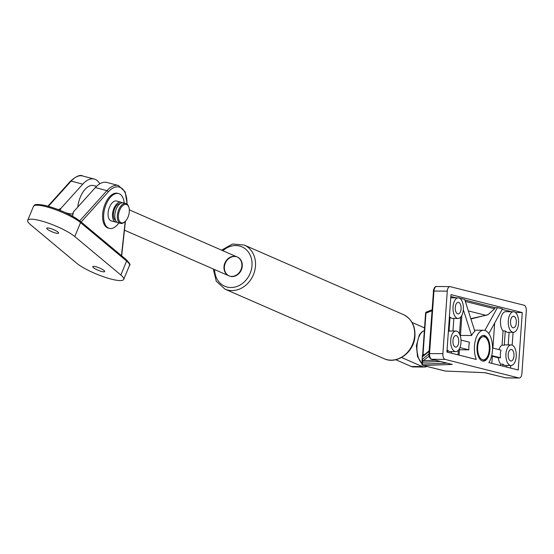 <?xml version="1.0" encoding="UTF-8"?>
<svg xmlns="http://www.w3.org/2000/svg" width="554" height="554" viewBox="0 0 554 554"><rect width="100%" height="100%" fill="white"/><g stroke="black" fill="none" stroke-linecap="round" stroke-linejoin="round"><path stroke-width="0.83" d="M395.771 359.719L411.262 366.492A19.3 9.73 90.5 0 0 413.298 366.935L424.412 367.039A19.3 9.73 -89.5 0 1 422.37 366.589L401.56 357.496M412.058 322.456L424.544 327.913M426.878 366.436A19.3 9.73 -89.5 0 1 424.412 367.039M242.216 266.613A10.291 8.691 113.6 0 1 229.211 275.961A10.291 8.691 113.6 0 1 225.367 263.053A10.291 8.691 113.6 0 1 237.451 257.098A10.291 8.691 113.6 0 1 242.216 266.613M96.541 186.338L93.702 185.576A19.3 10.256 105 0 0 77.789 207.071M120.848 275.006L74.776 236.565A27.014 5.471 -157.6 0 0 47.609 222.881A27.014 5.471 -157.6 0 0 27.7 220.34A27.014 5.471 -157.6 0 0 30.567 224.737L76.632 263.178A27.014 5.471 -157.6 0 0 103.799 276.862A27.014 5.471 -157.6 0 0 123.708 279.403A27.014 5.471 -157.6 0 0 120.848 275.006L126.617 261.038A27.014 5.471 22.4 0 1 129.484 265.428C130.737 265.179 129.705 263.295 126.388 259.764A1.288 1.06 129.8 0 1 126.617 261.038L80.545 222.597A1.288 1.06 -50.2 0 0 80.316 221.323C71.009 214.502 59.243 209.204 45.019 205.437C32.506 203.159 34.916 205.582 33.469 206.372A27.014 5.471 22.4 0 1 53.378 208.913A27.014 5.471 22.4 0 1 80.545 222.597L74.776 236.565M121.617 255.789L80.912 221.822M121.43 255.629A1.288 1.06 129.8 0 1 121.499 255.422L125.197 221.441M127.185 204.218L125.176 191.913L118.521 185.555A25.726 13.677 105 0 0 106.95 190.645A1.288 0.755 -138 0 1 108.245 191.919L81.272 221.863A1.288 1.06 -50.2 0 0 81.209 222.064M109.325 228.373L108.272 228.096A18.012 9.57 -75 0 1 105.059 204.128A18.012 9.57 -75 0 1 117.58 193.298L118.632 193.575A18.012 9.57 105 0 0 106.112 204.412A18.012 9.57 105 0 0 109.325 228.373A18.012 9.57 105 0 0 118.902 222.95M58.336 209.641L60.871 208.442L82.733 184.17A25.726 13.677 -75 0 1 94.312 179.081A25.726 13.677 -75 0 1 99.817 183.796M101.548 271.439A6.433 1.302 22.4 0 1 95.461 268.981A6.433 1.302 22.4 0 1 92.795 266.64A6.433 1.302 22.4 0 1 95.932 266.751A6.433 1.302 22.4 0 1 102.019 269.209A6.433 1.302 22.4 0 1 104.685 271.55A6.433 1.302 22.4 0 1 101.548 271.439M55.483 232.999A6.433 1.302 22.4 0 1 49.389 230.54A6.433 1.302 22.4 0 1 46.723 228.2A6.433 1.302 22.4 0 1 49.86 228.31A6.433 1.302 22.4 0 1 55.947 230.769A6.433 1.302 22.4 0 1 58.613 233.109A6.433 1.302 22.4 0 1 55.483 232.999M65.379 212.618A12.867 2.604 22.4 0 0 72.616 213.969L73.502 211.822L95.371 187.55A25.726 13.677 -75 0 1 106.943 182.46L118.521 185.555M73.502 211.822L72.546 216.219M60.871 208.442L60.088 210.333M124.228 203.062A18.012 9.57 105 0 0 118.632 193.575M121.056 202.217L116.638 201.033A10.291 5.471 105 0 0 109.484 207.224A10.291 5.471 105 0 0 111.319 220.921L115.738 222.099A10.291 5.471 -75 0 1 113.113 210.749A10.291 5.471 -75 0 1 121.056 202.217A10.291 5.471 -75 0 1 122.15 202.771M128.029 217.092A9.522 5.062 -75 0 1 125.024 221.607A9.522 5.062 -75 0 1 118.618 218.934A9.522 5.062 -75 0 1 121.97 206.4A9.522 5.062 -75 0 1 128.853 207.286A9.522 5.062 -75 0 1 128.029 217.092M128.853 207.286L128.625 206.6A10.291 5.471 105 0 0 125.903 203.512A10.291 5.471 105 0 0 117.954 212.043A10.291 5.471 105 0 0 120.578 223.394A10.291 5.471 105 0 0 124.484 222.085L125.024 221.607M120.578 223.394L118.057 222.722A10.291 5.471 -75 0 1 115.433 211.365A10.291 5.471 -75 0 1 123.376 202.833L125.903 203.512M115.641 220.416A8.746 4.647 -75 0 1 113.909 210.956A8.746 4.647 -75 0 1 120.128 203.623M116.963 222.168A10.291 5.471 -75 0 1 115.738 222.099M506.765 365.467L506.654 367.087M502.797 366.118L502.935 364.144A10.291 5.187 90.5 0 0 505.442 365.46L510.996 365.508A10.291 5.187 90.5 0 0 515.58 360.239A10.291 5.187 90.5 0 0 511.183 344.927A10.291 5.187 90.5 0 0 505.947 353.923A10.291 5.187 90.5 0 0 510.996 365.508M500.615 365.571L500.719 364.123L502.935 364.144M509.105 332.289L508.219 344.9M511.183 344.927L505.622 344.872A10.291 5.187 90.5 0 0 504.272 345.218L502.049 345.197L503.053 330.946L505.276 330.967A10.291 5.187 90.5 0 0 507.776 332.275L513.336 332.324A10.291 5.187 90.5 0 0 514.687 331.984A10.291 5.187 90.5 0 0 518.579 320.731A10.291 5.187 90.5 0 0 513.516 311.743A10.291 5.187 90.5 0 0 508.288 320.738A10.291 5.187 90.5 0 0 513.336 332.324M504.272 345.218L505.276 330.967M518.219 369.996L488.857 362.614A18.012 9.079 90.5 0 0 492.118 342.566A18.012 9.079 90.5 0 0 483.628 330.26A18.012 9.079 90.5 0 0 475.353 340.391A18.012 9.079 90.5 0 0 476.274 359.449L446.912 352.067L450.963 294.638L522.263 312.567L518.219 369.996M500.719 364.123A10.291 5.187 -89.5 0 1 498.275 357.773L492.319 356.277A7.721 0.81 -176 0 0 491.585 356.118M513.094 332.324L512.187 345.128M502.18 309.402L511.411 311.722M498.967 349.622A10.291 5.187 -89.5 0 1 502.049 345.197M503.053 330.946A10.291 5.187 -89.5 0 1 500.65 319.346A10.291 5.187 -89.5 0 1 505.74 311.673L513.516 311.743M510.753 365.501L510.573 368.078M429.101 350.834L423.055 355.806A1.288 1.274 50.6 0 0 422.598 356.693L429.066 351.381M423.415 355.509L422.453 355.169L422.273 355.883A1.288 1.018 -3.5 0 1 422.841 355.149L422.259 355.758L422.127 362.198L440.43 361.492M424.752 354.408L423.041 354.47A1.288 0.914 -92 0 1 422.841 355.149L422.453 355.169M428.893 353.93L422.418 359.248L421.933 360.723A1.288 0.838 10.1 0 0 422.397 361.402L422.003 361.561L421.989 364.11A1.288 1.288 0 0 0 422.958 365.446A1.288 1.101 -75.9 0 0 423.187 365.481A1.288 0.914 -92 0 1 422.363 364.04L422.501 362.129A1.288 0.914 -92 0 0 422.397 361.402L429.094 356.118M422.418 359.248A1.288 1.274 50.6 0 0 423.602 360.626L435.333 360.211M485.449 372.787L484.355 372.662M448.975 363.639L451.067 364.137M521.889 373.521A5.145 2.597 -89.5 0 1 519.278 378.015A5.145 2.597 -89.5 0 1 518.959 377.98L445.091 359.401A5.145 2.597 -89.5 0 1 442.881 353.653L447.286 291.113A5.145 2.597 -89.5 0 1 449.903 286.619A5.145 2.597 -89.5 0 1 450.215 286.66L524.091 305.233A5.145 2.597 -89.5 0 1 526.3 310.981L521.889 373.521M489.888 349.886A12.867 6.489 -89.5 0 1 483.351 361.132A12.867 6.489 -89.5 0 1 476.98 348.21A12.867 6.489 -89.5 0 1 483.58 335.405A12.867 6.489 -89.5 0 1 489.888 349.886M422.37 355.301L423.041 354.47L425.957 313.086A1.288 0.852 -111.3 0 1 426.4 312.047A1.288 0.852 -111.3 0 1 426.663 312.013M492.548 348.002L501.038 350.142A10.291 5.187 90.5 0 0 500.497 357.794L498.275 357.773M500.497 357.794L491.71 355.585M484.854 330.44L497.409 307.664L502.443 308.931L488.836 333.605M470.928 319L488.026 314.651L494.556 308.786L495.186 307.643L497.409 307.664M522.263 312.567L515.449 312.504M450.831 296.494L456.171 297.83M459.536 298.177L464.709 299.444L474.854 331.34A18.012 9.079 90.5 0 0 471.558 335.523L460.457 335.419M464.896 300.026L495.186 307.643M459.917 347.593L468.857 349.844A18.012 9.079 90.5 0 1 469.397 342.185L461.004 340.073M463.31 309.596L471.558 335.523M488.026 314.651L485.906 315.385M451.406 353.203L451.524 351.582M447.043 350.253L447.694 350.253L447.556 352.233M447.694 350.253A10.291 5.187 90.5 0 0 450.194 351.568L455.748 351.617A10.291 5.187 90.5 0 0 460.983 342.614A10.291 5.187 90.5 0 0 455.935 331.036A10.291 5.187 90.5 0 0 450.811 343.958A10.291 5.187 90.5 0 0 455.748 351.617M449.384 317.068L450.035 317.075L449.031 331.327L448.373 331.32M452.971 331.008L453.864 318.398M455.935 331.036L450.381 330.987A10.291 5.187 90.5 0 0 449.031 331.327M450.035 317.075A10.291 5.187 90.5 0 0 452.535 318.384L458.089 318.432A10.291 5.187 90.5 0 0 463.324 309.437A10.291 5.187 90.5 0 0 458.276 297.851A10.291 5.187 90.5 0 0 453.179 305.524A10.291 5.187 90.5 0 0 455.589 317.123A10.291 5.187 90.5 0 0 458.089 318.432M468.857 349.844L459.446 349.754M516.314 322.76A5.789 2.915 -89.5 0 1 513.371 327.823A5.789 2.915 -89.5 0 1 510.511 322.006A5.789 2.915 -89.5 0 1 513.475 316.244A5.789 2.915 -89.5 0 1 516.314 322.76M513.98 355.945A5.789 2.915 -89.5 0 1 511.037 361.007A5.789 2.915 -89.5 0 1 508.17 355.19A5.789 2.915 -89.5 0 1 511.141 349.429A5.789 2.915 -89.5 0 1 513.98 355.945M461.073 308.869A5.789 2.915 -89.5 0 1 458.13 313.931A5.789 2.915 -89.5 0 1 455.263 308.114A5.789 2.915 -89.5 0 1 458.234 302.352A5.789 2.915 -89.5 0 1 461.073 308.869M458.733 342.053A5.789 2.915 -89.5 0 1 455.79 347.116A5.789 2.915 -89.5 0 1 452.923 341.299A5.789 2.915 -89.5 0 1 455.894 335.537A5.789 2.915 -89.5 0 1 458.733 342.053M486.959 338.903A11.579 5.838 -89.5 0 1 489.244 349.726A11.579 5.838 -89.5 0 1 486.786 357.704A11.579 5.838 -89.5 0 1 479.051 355.966A11.579 5.838 -89.5 0 1 479.189 340.495A11.579 5.838 -89.5 0 1 486.959 338.903L486.232 337.85A12.867 6.489 90.5 0 0 483.026 335.447M482.797 361.083A12.867 6.489 90.5 0 0 486.045 358.736L486.786 357.704M241.357 268.614A10.291 8.691 113.6 0 1 226.06 273.718A10.291 8.691 113.6 0 1 231.385 256.744A10.291 8.691 113.6 0 1 241.357 268.614M422.37 366.589L411.262 366.492M414.537 336.839A24.057 20.311 113.6 0 1 384.13 358.694C396.726 364.795 413.596 352.614 414.87 337.116C415.68 326.472 411.851 318.972 403.395 314.603A24.057 20.311 113.6 0 1 414.537 336.839M384.13 358.694L224.959 289.126A24.057 20.311 -66.4 0 0 255.366 267.27A24.057 20.311 -66.4 0 0 244.231 245.041L232.521 244.03L221.558 250.152M222.86 250.727A21.481 18.137 113.6 0 1 243.185 247.465A21.481 18.137 113.6 0 1 251.883 266.696A21.481 18.137 113.6 0 1 232.299 287.464A21.481 18.137 113.6 0 1 214.62 269.583M79.977 221.15A25.726 5.215 -157.6 0 0 55.171 208.491A25.726 5.215 -157.6 0 0 35.421 205.299M126.042 259.591A1.288 1.06 129.8 0 1 126.388 259.764L80.316 221.323M95.371 187.55L106.95 190.645L79.734 220.852M108.245 191.919A24.445 12.991 -75 0 1 126.963 204.038M48.427 206.303L71.154 181.075A1.288 0.755 -138 0 0 70.448 181.2C76.168 176.172 80.261 174.427 82.726 175.985L94.312 179.081M82.733 184.17L71.154 181.075A25.726 13.677 -75 0 1 82.726 175.985M491.82 363.362L492.319 356.277M492.894 348.092L494.66 323.037M422.273 355.883L422.328 356.361A1.288 1.191 -11.2 0 1 423.097 355.384M425.756 313.239L431.926 310.759M422.695 361.07A1.288 1.073 -165.8 0 1 422.065 360.086M445.395 371.048L485.096 372.697L505.629 377.856A1.288 1.101 -75.9 0 1 505.193 377.745M422.162 364.193A1.288 1.101 -75.9 0 0 422.958 365.446L445.097 371.014A1.288 1.101 104.1 0 0 445.326 371.041L423.187 365.481L452.286 364.449L431.76 359.283A5.145 2.597 -89.5 0 1 429.551 353.535L433.955 290.995A5.145 2.597 -89.5 0 1 436.573 286.494C435.084 286.245 433.997 287.768 433.318 291.065L447.286 291.113M451.662 364.317L431.531 359.255A1.288 1.101 -75.9 0 0 431.76 359.283L445.091 359.401M447.092 363.168L421.989 364.11M519.278 378.015L505.941 377.897A5.145 2.597 -89.5 0 1 505.629 377.856L518.959 377.98M433.491 291.148L428.907 353.604L442.881 353.653M429.08 353.687L428.907 353.604C428.685 356.416 429.558 358.299 431.531 359.255M422.023 363.618A17.368 8.753 -89.5 0 1 417.024 345.571A17.368 8.753 -89.5 0 1 424.35 330.627M484.722 372.69L445.361 371.055A1.288 1.288 0 0 1 445.097 371.014A1.288 1.101 104.1 0 1 444.89 370.938M494.556 308.786L465.346 301.438M460.686 317.096L459.495 333.923M458.345 350.273L458.019 354.865M468.359 310.926L485.837 315.316L470.817 318.633M403.395 314.603L244.231 245.041M213.311 269.015L216.261 281.217L224.959 289.126M124.456 230.18L229.211 275.961M129.317 209.841L237.451 257.098M27.7 220.34L33.469 206.372M125.433 221.212L121.665 255.823M47.949 206.171L70.448 181.2M123.708 279.403L129.484 265.428M422.667 354.539L425.583 313.155A1.288 1.288 0 0 1 426.4 312.047L431.988 309.866M505.941 377.897L484.771 372.69M449.903 286.619L436.573 286.494M422.01 363.86L417.501 356.547L416.379 345.641L419.323 335.004L421.601 332.137L424.357 330.579M461.877 315.268L460.402 336.278M459.543 348.445L459.072 355.128M483.628 330.26L474.487 330.177M458.276 297.851L450.741 297.782"/></g></svg>
